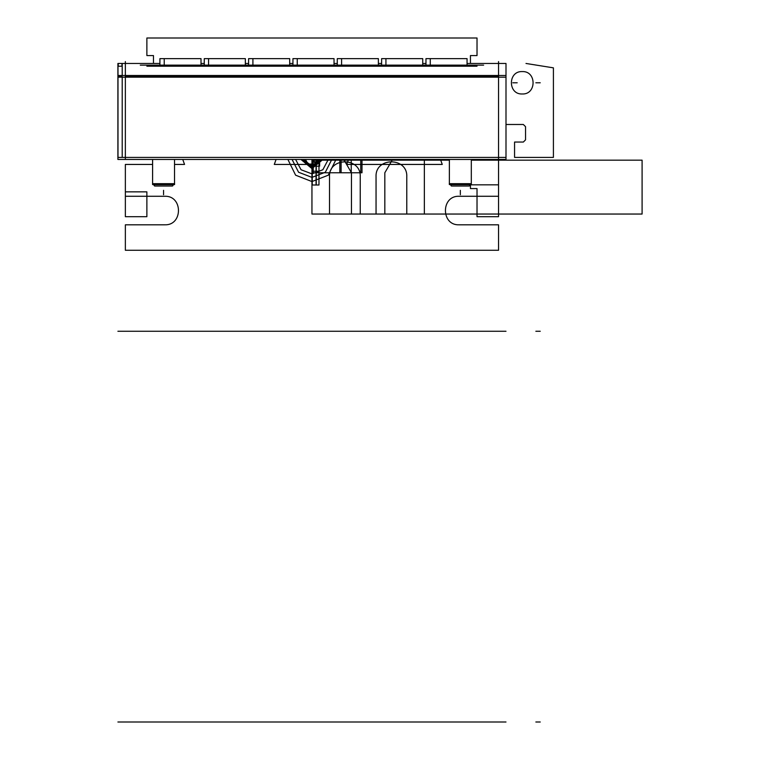 <?xml version="1.0" encoding="UTF-8"?>
<svg xmlns="http://www.w3.org/2000/svg" width="760" height="760" viewBox="0 0 760 760"><rect width="100%" height="100%" fill="white"/><g stroke="black" fill="none" stroke-linecap="round" stroke-linejoin="round"><path stroke-width="1.14" d="M425.97 65.141L425.97 58.634L467.058 58.634L467.058 65.141M430.274 58.634L426.046 58.634L430.274 58.634L430.274 65.141M381.624 65.141L381.624 58.634L422.721 58.634L422.721 65.141M385.928 58.634L381.71 58.634L385.928 58.634L385.928 65.141M337.278 65.141L337.278 58.634L378.375 58.634L378.375 65.141M341.591 58.634L337.364 58.634L341.591 58.634L341.591 65.141M292.942 65.141L292.942 58.634L334.029 58.634L334.029 65.141M297.245 58.634L293.027 58.634L297.245 58.634L297.245 65.141M248.596 65.141L248.596 58.634L289.693 58.634L289.693 65.141M252.909 58.634L248.681 58.634L252.909 58.634L252.909 65.141M204.259 65.141L204.259 58.634L245.347 58.634L245.347 65.141M208.563 58.634L204.345 58.634L208.563 58.634L208.563 65.141M159.913 65.141L159.913 58.634L201.011 58.634L201.011 65.141M164.226 58.634L159.999 58.634L164.226 58.634L164.226 65.141M117.904 157.415L505.998 157.415M125.362 159.296L125.362 61.588M498.541 159.296L498.541 61.588M117.904 75.496L505.998 75.496L505.998 159.448L117.904 159.448L117.904 63.46L159.913 63.46L117.904 63.46M122.208 157.415L122.208 76.636L117.99 76.636L117.99 157.415M117.904 77.168L505.998 77.168M505.998 75.496L505.998 63.46L467.058 63.46L505.998 63.46M118.227 63.46L118.227 66.215L121.961 66.215L121.961 63.46M122.208 63.46L122.208 75.496M122.208 76.636L117.99 76.636M117.99 75.496L117.99 63.46M140.277 65.141L483.626 65.141M477.023 66.215L146.88 66.215L477.023 66.215M201.011 63.46L204.259 63.46L201.011 63.46M245.347 63.46L248.596 63.46L245.347 63.46M289.693 63.46L292.942 63.46L289.693 63.46M334.029 63.46L337.278 63.46L334.029 63.46M378.375 63.46L381.624 63.46L378.375 63.46M422.721 63.46L425.97 63.46L422.721 63.46M172.691 185.953L154.432 185.953M173.698 184.594L172.273 186.019L173.698 184.594L172.339 185.953L154.784 185.953L153.416 184.594L154.784 185.953L172.339 185.953L154.784 185.953L172.339 185.953L173.698 184.594L172.339 185.953L154.784 185.953L153.416 184.594L154.869 186.019L153.416 184.594L154.85 186.019L172.273 186.019L173.679 184.594M152.541 183.682L174.582 183.682M174.534 183.682L174.534 159.448L174.534 184.594L152.589 184.594L152.608 159.448M152.589 183.758L174.61 183.682L174.534 184.594L174.534 183.758L152.589 183.758L152.589 184.594L152.589 183.758M469.471 185.953L451.212 185.953M470.487 184.594L469.053 186.019L470.487 184.594L469.119 185.953L451.563 185.953L450.195 184.594L451.563 185.953L469.119 185.953L451.563 185.953L469.119 185.953L470.487 184.594L469.119 185.953L451.563 185.953L450.195 184.594L451.649 186.019L450.195 184.594L451.63 186.019L469.053 186.019L470.459 184.594M449.293 183.682L449.369 184.594L449.369 183.758L449.369 184.594L449.369 183.758L471.314 183.758L449.293 183.682L471.361 183.682M471.314 183.758L471.314 159.448L471.314 184.594L449.369 184.594L449.388 159.448M301.948 159.448L311.952 167.618L321.955 159.448L311.952 167.618L301.948 159.448L311.952 167.618L321.955 159.448L311.952 167.618L301.948 159.448L311.952 167.618L321.955 159.448L311.952 167.618L301.948 159.448L311.952 167.618L321.955 159.448L311.952 167.618L301.948 159.448M517.199 82.783L512.8 82.783L517.199 82.783M312.037 171.209L316.255 171.209L316.255 159.448L316.255 171.209L312.037 171.209L316.255 171.209L312.037 171.209L312.037 185.003L316.255 185.003L316.255 159.448L316.255 171.209L312.037 171.209L312.037 185.003L316.255 185.003L316.255 171.209L312.037 171.209L316.255 171.209L316.245 159.448L316.245 171.209L312.047 171.209L316.255 171.209L312.047 171.209L312.037 185.003L316.255 185.003L316.255 159.448L316.255 171.209L312.037 171.209L312.037 185.003L316.255 185.003L316.255 171.209L312.037 171.209L316.245 171.209L316.255 159.448L316.255 171.209L312.037 171.209L316.245 171.209L312.037 171.209L312.047 185.003L316.245 185.003L316.245 159.448L316.245 171.209L312.047 171.209L312.047 185.003L316.245 185.003L316.245 171.209L312.047 171.209L316.255 171.209L316.255 159.448L316.255 171.209L312.037 171.209L316.255 171.209L312.037 171.209L312.037 185.003L316.255 185.003L316.255 159.448L316.255 171.209L312.037 171.209L312.037 185.003L316.255 185.003L316.255 171.209L312.037 171.209L316.255 171.209L316.255 159.448L316.255 171.209L312.037 171.209L316.255 171.209L312.037 171.209L312.037 185.003L316.255 185.003L316.255 159.448L316.255 171.209L312.037 171.209L312.037 185.003L316.255 185.003L316.255 171.209L312.037 171.209L316.245 171.209L316.255 159.448L316.255 171.209L312.037 171.209L316.245 171.209L312.037 171.209L312.047 185.003L316.245 185.003L316.255 159.448L316.255 171.209L312.037 171.209L312.047 185.003L316.245 185.003L316.245 171.209L312.037 171.209L316.255 171.209L316.255 159.448L316.255 171.209L312.037 171.209L316.255 171.209L312.037 171.209L312.037 185.003L316.255 185.003L316.255 159.448L316.255 171.209L312.037 171.209L312.037 185.003L316.255 185.003L316.255 171.209L312.037 171.209L316.255 171.209L316.255 159.448L316.255 171.209L312.037 171.209L316.255 171.209L312.037 171.209L312.037 185.003L316.255 185.003L316.255 159.448L316.255 171.209L312.037 171.209L312.037 185.003L316.255 185.003L316.255 171.209L312.037 171.209L316.255 171.209L316.255 159.448L316.255 171.209L312.037 171.209L316.255 171.209L312.037 171.209L312.037 185.003L316.255 185.003L316.255 159.448L316.255 171.209L312.037 171.209L312.037 185.003L316.255 185.003L316.255 171.209L312.037 171.209L316.255 171.209L316.255 159.448L316.255 171.209L312.037 171.209L316.255 171.209L312.037 171.209L312.037 185.003L316.255 185.003L316.255 159.448L316.255 171.209L312.037 171.209L312.037 185.003L316.255 185.003L316.255 171.209L312.037 171.209L316.255 171.209L316.255 159.448L316.255 171.209L312.037 171.209L316.255 171.209L312.037 171.209L312.037 185.003L316.255 185.003L316.255 159.448L316.255 171.209L312.037 171.209L312.037 185.003L316.255 185.003L316.255 171.209L312.037 171.209L316.255 171.209L316.255 159.448L316.255 171.209L312.037 171.209L316.255 171.209L312.037 171.209L312.037 185.003L316.255 185.003L316.255 159.448L316.255 171.209L312.037 171.209L312.037 185.003L316.255 185.003L316.255 171.209L312.037 171.209L316.255 171.209L316.255 159.448L316.255 171.209L312.037 171.209L316.255 171.209L312.037 171.209L312.037 185.003L316.255 185.003L316.255 159.448L316.255 171.209L312.037 171.209L312.037 185.003L316.255 185.003L316.255 171.209L312.037 171.209L316.255 171.209L316.255 159.448L316.255 171.209L312.037 171.209L316.255 171.209L312.037 171.209L312.037 185.003L316.255 185.003L316.255 159.448L316.255 171.209L312.037 171.209L312.037 185.003L316.255 185.003L316.255 171.209L312.037 171.209L316.255 171.209L316.255 159.448L316.255 171.209L312.037 171.209L316.255 171.209L312.037 171.209L312.037 185.003L316.255 185.003L316.255 159.448L316.255 171.209L312.037 171.209L312.037 185.003L316.255 185.003L316.255 171.209L312.037 171.209L316.255 171.209L316.255 159.448L316.255 171.209L312.037 171.209L316.255 171.209L312.037 171.209L312.037 185.003L316.255 185.003L316.255 159.448L316.255 171.209L312.037 171.209L312.037 185.003L316.255 185.003L316.255 171.209L312.037 171.209L316.255 171.209L316.255 159.448L316.255 171.209L312.037 171.209L316.255 171.209L312.037 171.209L312.037 185.003L316.255 185.003L316.255 159.448L316.255 171.209L312.037 171.209L312.037 185.003L316.255 185.003L316.255 171.209L312.037 171.209L316.255 171.209L312.037 171.209L316.255 171.209L312.037 171.209L312.037 185.003L316.255 185.003L316.255 159.448L316.255 171.209L312.037 171.209L312.037 185.003L316.255 185.003L316.255 171.209L312.037 171.209L316.255 171.209L316.255 159.448L316.255 171.209L312.037 171.209L312.037 185.003L316.255 185.003L316.255 171.209L316.255 185.003L316.255 171.209L312.037 171.209L312.037 185.003L316.255 185.003L316.255 171.209L312.037 171.209L312.037 185.003L316.255 185.003L316.255 171.209L312.037 171.209L312.037 185.003L316.255 185.003L316.255 171.209L312.037 171.209L312.037 185.003L316.255 185.003L316.255 171.209L312.037 171.209L312.037 185.003L316.255 185.003L316.255 171.209L312.037 171.209L312.037 185.003L316.255 185.003L316.255 171.209L312.037 171.209L312.037 185.003L316.255 185.003L316.255 171.209L312.037 171.209L312.037 185.003L316.255 185.003L316.255 171.209L312.037 171.209L312.037 185.003L316.255 185.003L316.255 171.209L312.037 171.209L312.037 185.003L316.255 185.003L316.255 171.209L312.037 171.209L312.037 185.003L316.255 185.003L316.255 171.209L312.037 171.209L312.037 185.003L316.255 185.003L316.255 171.209L312.037 171.209L312.037 185.003L316.255 185.003L316.255 171.209L312.037 171.209L312.037 185.003L316.255 185.003L316.255 171.209L312.037 171.209L312.037 185.003L316.255 185.003L316.255 171.209L312.037 171.209L312.037 185.003L316.255 185.003L316.255 171.209L312.037 171.209L312.037 185.003L316.255 185.003L316.255 171.209L312.037 171.209L312.037 185.003L316.255 185.003L316.255 171.209L312.037 171.209L312.037 185.003L316.255 185.003L316.255 171.209L312.037 171.209L312.037 185.003L316.255 185.003L316.255 171.209L312.037 171.209L312.037 185.003L316.255 185.003L316.255 171.209L312.037 171.209L312.037 185.003L316.255 185.003L316.255 171.209L312.037 171.209L312.037 185.003L316.255 185.003L316.255 171.209L312.037 171.209L312.037 185.003L316.255 185.003L316.255 171.209L312.037 171.209L312.037 185.003L316.255 185.003L316.255 171.209L312.037 171.209L312.037 185.003L316.255 185.003L316.255 171.209L312.037 171.209L312.037 185.003L316.255 185.003L316.255 171.209L312.037 171.209L312.037 185.003L316.255 185.003L316.255 171.209L312.037 171.209L312.037 185.003L316.255 185.003L316.255 171.209L312.037 171.209L312.037 185.003L316.255 185.003L316.255 171.209L316.255 185.003L316.255 171.209L312.037 171.209L312.037 185.003L316.255 185.003L316.255 171.209L312.037 171.209L312.037 185.003L316.255 185.003L312.037 185.003L316.255 185.003L312.037 185.003L312.037 171.209L312.037 185.003L312.037 171.209L316.255 171.209L312.037 171.209L312.037 159.448L312.037 171.209M301.159 159.448L311.952 168.387L322.734 159.448L311.952 168.387L301.159 159.448L311.952 168.387L322.734 159.448L311.952 168.387L301.159 159.448L311.952 168.387L322.734 159.448L311.952 168.387L301.159 159.448L311.952 168.387L322.734 159.448L311.952 168.387L301.159 159.448L311.952 168.387L322.734 159.448L311.952 168.387L301.169 159.448L311.952 168.387L322.734 159.448L311.952 168.387L301.169 159.448L311.952 168.387L322.734 159.448L311.952 168.387L301.169 159.448L311.952 168.387L322.734 159.448L311.952 168.387L301.169 159.448L311.952 168.387L322.734 159.448L311.952 168.387L301.169 159.448L311.952 168.387L322.734 159.448L311.952 168.387L301.169 159.448L311.952 168.387L322.734 159.448L311.952 168.387L301.169 159.448L311.952 168.387L322.734 159.448L311.952 168.387L301.169 159.448L311.952 168.387L322.734 159.448L311.952 168.387L301.169 159.448L311.952 168.387L322.734 159.448L311.952 168.387L301.169 159.448L311.952 168.387L322.734 159.448L311.952 168.387L301.169 159.448L311.952 168.387L322.734 159.448L311.952 168.387L301.169 159.448L311.952 168.387L322.734 159.448L311.952 168.387L301.169 159.448L311.952 168.387L322.734 159.448L311.952 168.387L301.169 159.448L311.952 168.387L322.734 159.448L311.952 168.387L301.169 159.448L311.952 168.387L322.734 159.448L311.952 168.387L301.169 159.448L311.952 168.387L322.734 159.448L311.952 168.387L301.169 159.448L311.952 168.387L322.734 159.448L311.952 168.387L301.169 159.448L311.952 168.387L322.734 159.448L311.952 168.387L301.169 159.448L311.952 168.387L322.734 159.448L311.952 168.387L301.169 159.448L311.952 168.387L322.734 159.448L311.952 168.387L301.169 159.448L311.952 168.387L322.734 159.448L311.952 168.387L301.169 159.448L311.952 168.387L322.734 159.448L311.952 168.387L301.169 159.448L311.952 168.387L322.734 159.448L311.952 168.387L301.169 159.448L311.952 168.387L322.734 159.448L311.952 168.387L301.169 159.448L311.952 168.387L322.734 159.448L311.952 168.387L301.169 159.448L311.952 168.387L322.734 159.448L311.952 168.387L301.169 159.448L311.952 168.387L322.734 159.448L311.952 168.387L301.169 159.448L311.952 168.387L322.734 159.448L311.952 168.387L301.169 159.448L311.952 168.387L322.734 159.448L311.952 168.387L301.169 159.448L311.952 168.387L322.734 159.448L311.952 168.387L301.169 159.448L311.952 168.387L322.734 159.448L311.952 168.387L301.169 159.448M300.941 159.448L311.952 168.606L322.962 159.448L311.952 168.606L300.941 159.448L311.952 168.606L322.962 159.448L311.952 168.606L300.941 159.448L311.952 168.606L322.962 159.448L311.952 168.606L300.941 159.448L311.952 168.606L322.962 159.448L311.952 168.606L300.941 159.448M466.269 58.634L426.759 58.634M295.611 159.448L301.055 169.755L311.952 173.879L322.848 169.755L328.291 159.448L322.848 169.755L311.952 173.879L301.055 169.755L295.611 159.448L301.055 169.755L311.952 173.879L322.848 169.755L328.291 159.448L322.848 169.755L311.952 173.879L301.055 169.755L295.611 159.448L301.055 169.755L311.952 173.879L322.848 169.755L328.291 159.448L322.848 169.755L311.952 173.879L301.055 169.755L295.611 159.448L301.055 169.755L311.952 173.879L322.848 169.755L328.291 159.448L322.848 169.755L311.952 173.879L301.055 169.755L295.611 159.448L301.055 169.755L311.952 173.879L322.848 169.755L328.291 159.448L322.848 169.755L311.952 173.879L301.055 169.755L295.611 159.448L301.055 169.755L311.952 173.879L322.848 169.755L328.291 159.448L322.848 169.755L311.952 173.879L301.055 169.755L295.611 159.448L301.055 169.755L311.952 173.879L322.848 169.755L328.291 159.448L322.848 169.755L311.952 173.879L301.055 169.755L295.611 159.448L301.055 169.755L311.952 173.879L322.848 169.755L328.291 159.448L322.848 169.755L311.952 173.879L301.055 169.755L295.611 159.448L301.055 169.755L311.952 173.879L322.848 169.755L328.291 159.448L322.848 169.755L311.952 173.879L301.055 169.755L295.611 159.448L301.055 169.755L311.952 173.879L322.848 169.755L328.291 159.448L322.848 169.755L311.952 173.879L301.055 169.755L295.611 159.448L301.055 169.755L311.952 173.879L322.848 169.755L328.291 159.448L322.848 169.755L311.952 173.879L301.055 169.755L295.611 159.448L301.055 169.755L311.952 173.879L322.848 169.755L328.291 159.448L322.848 169.755L311.952 173.879L301.055 169.755L295.611 159.448L301.055 169.755L311.952 173.879L322.848 169.755L328.291 159.448L322.848 169.755L311.952 173.879L301.055 169.755L295.611 159.448L301.055 169.755L311.952 173.879L322.848 169.755L328.291 159.448L322.848 169.755L311.952 173.879L301.055 169.755L295.611 159.448L301.055 169.755L311.952 173.879L322.848 169.755L328.291 159.448L322.848 169.755L311.952 173.879L301.055 169.755L295.611 159.448L301.055 169.755L311.952 173.879L322.848 169.755L328.291 159.448L322.848 169.755L311.952 173.879L301.055 169.755L295.611 159.448L301.055 169.755L311.952 173.879L322.848 169.755L328.291 159.448L322.848 169.755L311.952 173.879L301.055 169.755L295.611 159.448L301.055 169.755L311.952 173.879L322.848 169.755L328.291 159.448L322.848 169.755L311.952 173.879L301.055 169.755L295.611 159.448L301.055 169.755L311.952 173.879L322.848 169.755L328.291 159.448L322.848 169.755L311.952 173.879L301.055 169.755L295.611 159.448L301.055 169.755L311.952 173.879L322.848 169.755L328.291 159.448L322.848 169.755L311.952 173.879L301.055 169.755L295.611 159.448L301.055 169.755L311.952 173.879L322.848 169.755L328.291 159.448L322.848 169.755L311.952 173.879L301.055 169.755L295.611 159.448L301.055 169.755L311.952 173.879L322.848 169.755L328.291 159.448L322.848 169.755L311.952 173.879L301.055 169.755L295.611 159.448L301.055 169.755L311.952 173.879L322.848 169.755L328.291 159.448L322.848 169.755L311.952 173.879L301.055 169.755L295.611 159.448L301.055 169.755L311.952 173.879L322.848 169.755L328.291 159.448L322.848 169.755L311.952 173.879L301.055 169.755L295.611 159.448L301.055 169.755L311.952 173.879L322.848 169.755L328.291 159.448L322.848 169.755L311.952 173.879L301.055 169.755L295.611 159.448L301.055 169.755L311.952 173.879L322.848 169.755L328.291 159.448L322.848 169.755L311.952 173.879L301.055 169.755L295.611 159.448L301.055 169.755L311.952 173.879L322.848 169.755L328.291 159.448L322.848 169.755L311.952 173.879L301.055 169.755L295.611 159.448L301.055 169.755L311.952 173.879L322.848 169.755L328.291 159.448L322.848 169.755L311.952 173.879L301.055 169.755L295.611 159.448L301.055 169.755L311.952 173.879L322.848 169.755L328.291 159.448L322.848 169.755L311.952 173.879L301.055 169.755L295.611 159.448L301.055 169.755L311.952 173.879L322.848 169.755L328.291 159.448L322.848 169.755L311.952 173.879L301.055 169.755L295.611 159.448L301.055 169.755L311.952 173.879L322.848 169.755L328.291 159.448L322.848 169.755L311.952 173.879L301.055 169.755L295.611 159.448L301.055 169.755L311.952 173.879L322.848 169.755L328.291 159.448L322.848 169.755L311.952 173.879L301.055 169.755L295.611 159.448L301.055 169.755L311.952 173.879L322.848 169.755L328.291 159.448L322.848 169.755L311.952 173.879L301.055 169.755L295.611 159.448L301.055 169.755L311.952 173.879L322.848 169.755L328.291 159.448L322.848 169.755L311.952 173.879L301.055 169.755L295.611 159.448L301.055 169.755L311.952 173.879L322.848 169.755L328.291 159.448L322.848 169.755L311.952 173.879L301.055 169.755L295.611 159.448L301.055 169.755L311.952 173.879L322.848 169.755L328.291 159.448L322.848 169.755L311.952 173.879L301.055 169.755L295.611 159.448L301.055 169.755L311.952 173.879L322.848 169.755L328.291 159.448L322.848 169.755L311.952 173.879L301.055 169.755L295.611 159.448L301.055 169.755L311.952 173.879L322.848 169.755L328.291 159.448L322.848 169.755L311.952 173.879L301.055 169.755L295.611 159.448L301.055 169.755L311.952 173.879L322.848 169.755L328.291 159.448L322.848 169.755L311.952 173.879L301.055 169.755L295.611 159.448L301.055 169.755L311.952 173.879L322.848 169.755L328.291 159.448L322.848 169.755L311.952 173.879L301.055 169.755L295.611 159.448L301.055 169.755L311.952 173.879L322.848 169.755L328.291 159.448L322.848 169.755L311.952 173.879L301.055 169.755L295.611 159.448L301.055 169.755L311.952 173.879L322.848 169.755L328.291 159.448L322.848 169.755L311.952 173.879L301.055 169.755L295.611 159.448L301.055 169.755L311.952 173.879L322.848 169.755L328.291 159.448L322.848 169.755L311.952 173.879L301.055 169.755L295.611 159.448L301.055 169.755L311.952 173.879L322.848 169.755L328.291 159.448L322.848 169.755L311.952 173.879L301.055 169.755L295.611 159.448L301.055 169.755L311.952 173.879L322.848 169.755L328.291 159.448L322.848 169.755L311.952 173.879L301.055 169.755L295.611 159.448L301.055 169.755L311.952 173.879L322.848 169.755L328.291 159.448L322.848 169.755L311.952 173.879L301.055 169.755L295.611 159.448L301.055 169.755L311.952 173.879L322.848 169.755L328.291 159.448L322.848 169.755L311.952 173.879L301.055 169.755L295.611 159.448L301.055 169.755L311.952 173.879L322.848 169.755L328.291 159.448L322.848 169.755L311.952 173.879L301.055 169.755L295.611 159.448L301.055 169.755L311.952 173.879L322.848 169.755L328.291 159.448L322.848 169.755L311.952 173.879L301.055 169.755L295.611 159.448L301.055 169.755L311.952 173.879L322.848 169.755L328.291 159.448L322.848 169.755L311.952 173.879L301.055 169.755L295.611 159.448L301.055 169.755L311.952 173.879L322.848 169.755L328.291 159.448L322.848 169.755L311.952 173.879L301.055 169.755L295.611 159.448L301.055 169.755L311.952 173.879L322.848 169.755L328.291 159.448L322.848 169.755L311.952 173.879L301.055 169.755L295.611 159.448L301.055 169.755L311.952 173.879L322.848 169.755L328.291 159.448L322.848 169.755L311.952 173.879L301.055 169.755L295.611 159.448L301.055 169.755L311.952 173.879L322.848 169.755L328.291 159.448L322.848 169.755L311.952 173.879L301.055 169.755L295.611 159.448L301.055 169.755L311.952 173.879L322.848 169.755L328.291 159.448L322.848 169.755L311.952 173.879L301.055 169.755L295.611 159.448L301.055 169.755L311.952 173.879L322.848 169.755L328.291 159.448L322.848 169.755L311.952 173.879L301.055 169.755L295.611 159.448M312.198 171.209L316.094 171.209L316.094 159.448L316.094 171.209L312.198 171.209L316.094 171.209L312.198 171.209L312.198 185.003L316.094 185.003L316.094 159.448L316.094 171.209L312.198 171.209L312.198 185.003L316.094 185.003L316.094 171.209L312.198 171.209L316.094 171.209L316.094 159.448L316.094 171.209L312.198 171.209L316.094 171.209L312.198 171.209L312.198 185.003L316.094 185.003L316.094 159.448L316.094 171.209L312.198 171.209L312.198 185.003L316.094 185.003L316.094 171.209L312.198 171.209L316.094 171.209L316.094 159.448L316.094 171.209L312.198 171.209L316.094 171.209L312.198 171.209L312.198 185.003L316.094 185.003L316.094 159.448L316.094 171.209L312.198 171.209L312.198 185.003L316.094 185.003L316.094 171.209L312.198 171.209L316.094 171.209L316.094 159.448L316.094 171.209L312.198 171.209L316.094 171.209L312.198 171.209L312.198 185.003L316.094 185.003L316.094 159.448L316.094 171.209L312.198 171.209L312.198 185.003L316.094 185.003L316.094 171.209L312.198 171.209L316.094 171.209L316.094 159.448L316.094 171.209L312.198 171.209L316.094 171.209L312.198 171.209L312.198 185.003L316.094 185.003L316.094 159.448L316.094 171.209L312.198 171.209L312.198 185.003L316.094 185.003L316.094 171.209L312.198 171.209L316.094 171.209L316.094 159.448L316.094 171.209L312.198 171.209L316.094 171.209L312.198 171.209L312.198 185.003L316.094 185.003L316.094 159.448L316.094 171.209L312.198 171.209L312.198 185.003L316.094 185.003L316.094 171.209L312.198 171.209L316.094 171.209L316.094 159.448L316.094 171.209L312.198 171.209L316.094 171.209L312.198 171.209L312.198 185.003L316.094 185.003L316.094 159.448L316.094 171.209L312.198 171.209L312.198 185.003L316.094 185.003L316.094 171.209L312.198 171.209L316.094 171.209L316.094 159.448L316.094 171.209L312.198 171.209L316.094 171.209L312.198 171.209L312.198 185.003L316.094 185.003L316.094 159.448L316.094 171.209L312.198 171.209L312.198 185.003L316.094 185.003L316.094 171.209L312.198 171.209L316.094 171.209L316.094 159.448L316.094 171.209L312.198 171.209L316.094 171.209L312.198 171.209L312.198 185.003L316.094 185.003L316.094 159.448L316.094 171.209L312.198 171.209L312.198 185.003L316.094 185.003L316.094 171.209L312.198 171.209L316.094 171.209L316.094 159.448L316.094 171.209L312.198 171.209L316.094 171.209L312.198 171.209L312.198 185.003L316.094 185.003L316.094 159.448L316.094 171.209L312.198 171.209L312.198 185.003L316.094 185.003L316.094 171.209L312.198 171.209L316.094 171.209L316.094 159.448L316.094 171.209L312.198 171.209L316.094 171.209L312.198 171.209L312.198 185.003L316.094 185.003L316.094 159.448L316.094 171.209L312.198 171.209L312.198 185.003L316.094 185.003L316.094 171.209L312.198 171.209L316.094 171.209L316.094 159.448L316.094 171.209L312.198 171.209L316.094 171.209L312.198 171.209L312.198 185.003L316.094 185.003L316.094 159.448L316.094 171.209L312.198 171.209L312.198 185.003L316.094 185.003L316.094 171.209L312.198 171.209L316.094 171.209L316.094 159.448L316.094 171.209L312.198 171.209L316.094 171.209L312.198 171.209L312.198 185.003L316.094 185.003L316.094 159.448L316.094 171.209L312.198 171.209L312.198 185.003L316.094 185.003L316.094 171.209L312.198 171.209L316.094 171.209L316.094 159.448L316.094 171.209L312.198 171.209L316.094 171.209L312.198 171.209L312.198 185.003L316.094 185.003L316.094 159.448L316.094 171.209L312.198 171.209L312.198 185.003L316.094 185.003L316.094 171.209L312.198 171.209L316.094 171.209L312.198 171.209L312.198 185.003L316.094 185.003L316.094 171.209L316.094 185.003L316.094 171.209L312.198 171.209L312.198 185.003L316.094 185.003L316.094 171.209L312.198 171.209L312.198 185.003L316.094 185.003L316.094 171.209L312.198 171.209L312.198 185.003L316.094 185.003L316.094 171.209L312.198 171.209L312.198 185.003L316.094 185.003L316.094 171.209L312.198 171.209L312.198 185.003L316.094 185.003L316.094 171.209L312.198 171.209L312.198 185.003L316.094 185.003L316.094 171.209L312.198 171.209L312.198 185.003L316.094 185.003L316.094 171.209L312.198 171.209L312.198 185.003L316.094 185.003L316.094 171.209L312.198 171.209L312.198 185.003L316.094 185.003L316.094 171.209L312.198 171.209L312.198 185.003L316.094 185.003L316.094 171.209L312.198 171.209L312.198 185.003L316.094 185.003L316.094 171.209L312.198 171.209L312.198 185.003L316.094 185.003L316.094 171.209L312.198 171.209L312.198 185.003L316.094 185.003L316.094 171.209L312.198 171.209L312.198 185.003L316.094 185.003L316.094 171.209L312.198 171.209L312.198 185.003L316.094 185.003L316.094 171.209L312.198 171.209L312.198 185.003L316.094 185.003L316.094 171.209L312.198 171.209L312.198 185.003L316.094 185.003L316.094 171.209L312.198 171.209L312.198 185.003L316.094 185.003L316.094 171.209L312.198 171.209L312.198 185.003L316.094 185.003L316.094 171.209L312.198 171.209L312.198 185.003L316.094 185.003L316.094 171.209L312.198 171.209L312.198 185.003L316.094 185.003L316.094 171.209L312.198 171.209L312.198 185.003L316.094 185.003L316.094 171.209L312.198 171.209L312.198 185.003L316.094 185.003L316.094 171.209L312.198 171.209L312.198 185.003L316.094 185.003L316.094 171.209L312.198 171.209L312.198 185.003L316.094 185.003L316.094 171.209L312.198 171.209L312.198 185.003L316.094 185.003L312.198 185.003L316.055 185.003L316.055 171.209L312.236 171.209L312.198 185.003L316.055 185.003L316.055 171.209L312.236 171.209L312.236 185.003L316.055 185.003L316.055 159.448L316.055 171.209L312.236 171.209L312.236 185.003L316.055 185.003L316.055 171.209L312.236 171.209L316.055 171.209L316.055 159.448L316.055 171.209L312.236 171.209L312.236 185.003L312.236 171.209L316.055 171.209L312.236 171.209L312.198 159.448L312.236 171.209M287.888 159.448L295.611 175.189L311.952 181.564L328.291 175.189L336.015 159.448L328.291 175.189L311.952 181.564L295.611 175.189L287.888 159.448L295.611 175.189L311.952 181.564L328.291 175.189L336.015 159.448L328.291 175.189L311.952 181.564L295.611 175.189L287.888 159.448L295.611 175.189L311.952 181.564L328.291 175.189L336.015 159.448L328.291 175.189L311.952 181.564L295.611 175.189L287.888 159.448L295.611 175.189L311.952 181.564L328.291 175.189L336.015 159.448L328.291 175.189L311.952 181.564L295.611 175.189L287.888 159.448L295.611 175.189L311.952 181.564L328.291 175.189L336.015 159.448L328.291 175.189L311.952 181.564L295.611 175.189L287.888 159.448L295.611 175.189L311.952 181.564L328.291 175.189L336.015 159.448L328.291 175.189L311.952 181.564L295.611 175.189L287.888 159.448L295.611 175.189L311.952 181.564L328.291 175.189L336.015 159.448L328.291 175.189L311.952 181.564L295.611 175.189L287.888 159.448L295.611 175.189L311.952 181.564L328.291 175.189L336.015 159.448L328.291 175.189L311.952 181.564L295.611 175.189L287.888 159.448L295.611 175.189L311.952 181.564L328.291 175.189L336.015 159.448L328.291 175.189L311.952 181.564L295.611 175.189L287.888 159.448L295.611 175.189L311.952 181.564L328.291 175.189L336.015 159.448L328.291 175.189L311.952 181.564L295.611 175.189L287.888 159.448L295.611 175.189L311.952 181.564L328.291 175.189L336.015 159.448L328.291 175.189L311.952 181.564L295.611 175.189L287.888 159.448L295.611 175.189L311.952 181.564L328.291 175.189L336.015 159.448L328.291 175.189L311.952 181.564L295.611 175.189L287.888 159.448L295.611 175.189L311.952 181.564L328.291 175.189L336.015 159.448L328.291 175.189L311.952 181.564L295.611 175.189L287.888 159.448L295.611 175.189L311.952 181.564L328.291 175.189L336.015 159.448L328.291 175.189L311.952 181.564L295.611 175.189L287.888 159.448L295.611 175.189L311.952 181.564L328.291 175.189L336.015 159.448L328.291 175.189L311.952 181.564L295.611 175.189L287.888 159.448L295.611 175.189L311.952 181.564L328.291 175.189L336.015 159.448L328.291 175.189L311.952 181.564L295.611 175.189L287.888 159.448L295.611 175.189L311.952 181.564L328.291 175.189L336.015 159.448L328.291 175.189L311.952 181.564L295.611 175.189L287.888 159.448L295.611 175.189L311.952 181.564L328.291 175.189L336.015 159.448L328.291 175.189L311.952 181.564L295.611 175.189L287.888 159.448L295.611 175.189L311.952 181.564L328.291 175.189L336.015 159.448L328.291 175.189L311.952 181.564L295.611 175.189L287.888 159.448L295.611 175.189L311.952 181.564L328.291 175.189L336.015 159.448L328.291 175.189L311.952 181.564L295.611 175.189L287.888 159.448L295.611 175.189L311.952 181.564L328.291 175.189L336.015 159.448L328.291 175.189L311.952 181.564L295.611 175.189L287.888 159.448L295.611 175.189L311.952 181.564L328.291 175.189L336.015 159.448L328.291 175.189L311.952 181.564L295.611 175.189L287.888 159.448L295.611 175.189L311.952 181.564L328.291 175.189L336.015 159.448L328.291 175.189L311.952 181.564L295.611 175.189L287.888 159.448L295.611 175.189L311.952 181.564L328.291 175.189L336.015 159.448L328.291 175.189L311.952 181.564L295.611 175.189L287.888 159.448L295.611 175.189L311.952 181.564L328.291 175.189L336.015 159.448L328.291 175.189L311.952 181.564L295.611 175.189L287.888 159.448L295.611 175.189L311.952 181.564L328.291 175.189L336.015 159.448L328.291 175.189L311.952 181.564L295.611 175.189L287.888 159.448L295.611 175.189L311.952 181.564L328.291 175.189L336.015 159.448L328.291 175.189L311.952 181.564L295.611 175.189L287.888 159.448L295.611 175.189L311.952 181.564L328.291 175.189L336.015 159.448L328.291 175.189L311.952 181.564L295.611 175.189L287.888 159.448M425.97 58.634L467.058 58.634L425.97 58.634M421.923 58.634L382.413 58.634M381.624 58.634L422.721 58.634L381.624 58.634M377.587 58.634L338.077 58.634M337.278 58.634L378.375 58.634L337.278 58.634M333.241 58.634L293.731 58.634M292.942 58.634L334.029 58.634L292.942 58.634M288.904 58.634L249.394 58.634M248.596 58.634L289.693 58.634L248.596 58.634M244.558 58.634L205.048 58.634M204.259 58.634L245.347 58.634L204.259 58.634M200.222 58.634L160.711 58.634M159.913 58.634L201.011 58.634L159.913 58.634M498.541 76.636L125.362 76.636M164.654 224.808L125.362 224.808L125.362 250.268L498.541 250.268L498.541 224.808L459.24 224.808C440.838 225.691 440.838 195.386 459.24 196.27L498.541 196.27L498.541 159.448L498.541 196.27L459.24 196.27C440.838 195.386 440.838 225.691 459.24 224.808L498.541 224.808L498.541 250.268L125.362 250.268L125.362 224.808L164.654 224.808C183.065 225.691 183.065 195.386 164.654 196.27C183.065 195.386 183.065 225.691 164.654 224.808M440.448 159.448L442.263 164.435L346.712 164.435L348.526 159.448L346.712 164.435L442.263 164.435L440.448 159.448M311.952 159.448L311.952 164.435L274.274 164.435L276.089 159.448L274.274 164.435L311.952 164.435L311.952 159.448L311.952 172.776L351.243 172.776L351.243 159.448L351.243 172.776L351.243 159.448L351.243 172.776L351.243 159.448L351.243 172.776L351.243 159.448L351.243 172.776L311.952 172.776L360.734 172.776L360.734 159.609L311.952 159.609L311.952 172.776L360.734 172.776L360.734 159.609L311.952 159.609L311.952 172.776L339.834 172.776L339.834 159.609L311.952 159.609L311.952 172.776L339.834 172.776L339.834 159.609L311.952 159.609L311.952 172.776L360.734 172.776L360.734 159.609L311.952 159.609L311.952 172.776L360.734 172.776L360.734 159.609L311.952 159.609L311.952 172.776L339.834 172.776L339.834 159.609L311.952 159.609L311.952 172.776L339.834 172.776L339.834 159.609L311.952 159.609L311.952 172.776L351.243 172.776L311.952 172.776L351.243 172.776L311.952 172.776L311.952 159.448L311.952 172.776L311.952 159.448L311.952 161.804L316.341 161.804L316.341 159.448L316.341 161.804L316.341 159.448L316.341 161.804L316.341 159.448L316.341 161.804L316.341 159.448L316.341 161.804L311.952 161.804L316.341 161.804L311.952 161.804L316.341 161.804L311.952 161.804L316.341 161.804L311.952 161.804L311.952 159.448L311.952 172.776L311.952 159.448L311.952 172.776L311.952 159.448L311.952 166.193L319.637 166.193L319.637 159.448L319.637 166.193L319.637 159.448L319.637 166.193L319.637 159.448L319.637 166.193L319.637 159.448L319.637 166.193L319.637 159.448L319.637 166.193L319.637 159.448L319.637 166.193L319.637 159.448L319.637 166.193L319.637 159.448L319.637 166.193L319.637 159.448L319.637 166.193L319.637 159.448L319.637 166.193L319.637 159.448L319.637 166.193L319.637 159.448L319.637 166.193L311.952 166.193L319.637 166.193L311.952 166.193L319.637 166.193L311.952 166.193L319.637 166.193L311.952 166.193L319.637 166.193L311.952 166.193L319.637 166.193L311.952 166.193L319.637 166.193L311.952 166.193L319.637 166.193L311.952 166.193L319.637 166.193L311.952 166.193L319.637 166.193L311.952 166.193L319.637 166.193L311.952 166.193L319.637 166.193L311.952 166.193L311.952 159.448M182.742 159.448L184.556 164.435L174.534 164.435L184.556 164.435L182.742 159.448M152.589 164.435L125.362 164.435L125.362 196.27L164.654 196.27L125.362 196.27L125.362 164.435L152.589 164.435M535.857 82.783L540.246 82.783L535.857 82.783M470.44 63.46L470.44 55.566L477.023 55.566L477.023 38L146.88 38L146.88 55.566L153.463 55.566L153.463 63.46L153.463 55.566L146.88 55.566L146.88 38L477.023 38L477.023 55.566L470.44 55.566L470.44 63.46M314.916 162.611L318.639 159.448L314.916 162.611L318.639 159.448L314.916 162.611L318.639 159.448L314.916 162.611L318.639 159.448L314.916 162.611L313.291 159.448L314.916 162.611M315.352 164.312L317.442 159.448L315.352 164.312L317.442 159.448L315.352 164.312L317.442 159.448L315.352 164.312L317.442 159.448L315.352 164.312L313.253 159.448L315.352 164.312M313.215 172.776L361.998 172.776L361.998 159.609L313.215 159.609L313.215 172.776L361.998 172.776L361.998 159.609L313.215 159.609L313.215 172.776L341.097 172.776L341.097 159.609L313.215 159.609L313.215 172.776L341.097 172.776L341.097 159.609L313.215 159.609L313.215 172.776L361.998 172.776L361.998 159.609L313.215 159.609L313.215 172.776L361.998 172.776L361.998 159.609L313.215 159.609L313.215 172.776L341.097 172.776L341.097 159.609L313.215 159.609L313.215 172.776L341.097 172.776L341.097 159.609L313.215 159.609L313.215 172.776M343.729 159.448L351.462 172.776L351.462 214.044L376.048 214.044L376.048 176.728C375.098 156.911 407.731 156.911 406.78 176.728L406.78 214.044L424.346 214.044L424.346 160.17L415.891 159.448L424.346 160.17L424.346 214.044L406.78 214.044L406.78 176.728C407.731 156.911 375.098 156.911 376.048 176.728L376.048 214.044L351.462 214.044L351.462 172.776L343.729 159.448M384.826 172.776L392.559 159.448L384.826 172.776L384.826 214.044L384.826 172.776M320.397 159.448L311.952 160.17L311.952 214.044L329.507 214.044L329.507 176.728C328.558 156.911 361.19 156.911 360.24 176.728L360.24 214.044L384.826 214.044L360.24 214.044L360.24 176.728C361.19 156.911 328.558 156.911 329.507 176.728L329.507 214.044L311.952 214.044L642.095 214.044L642.095 160.17L471.314 160.17L642.095 160.17L642.095 214.044L311.952 214.044L311.952 160.17L311.952 214.044L311.952 160.17L320.397 159.448M505.998 124.488L523.346 124.488L525.54 126.682L525.54 139.85L523.346 142.053L514.558 142.053L514.558 157.415L553.413 157.415L553.413 67.849L525.996 63.46L553.413 67.849L553.413 157.415L514.558 157.415L514.558 142.053L523.346 142.053L525.54 139.85L525.54 126.682L523.346 124.488L505.998 124.488M522.244 93.974C507.803 94.668 507.803 70.889 522.244 71.582C536.683 70.889 536.683 94.668 522.244 93.974C507.803 94.668 507.803 70.889 522.244 71.582C536.683 70.889 536.683 94.668 522.244 93.974M535.857 331.265L540.246 331.265M117.904 331.265L505.998 331.265M535.857 722L540.246 722M117.904 722L505.998 722M449.369 160.17L311.952 160.17L449.369 160.17M146.88 191.852L125.362 191.852L125.362 216.695L146.88 216.695L146.88 191.852L125.362 191.852L125.362 216.695L146.88 216.695L146.88 191.852M498.541 184.832L470.44 184.832L470.44 188.584L477.023 188.584L477.023 216.695L498.541 216.695L498.541 184.832L470.44 184.832L470.44 188.584L477.023 188.584L477.023 216.695L498.541 216.695L498.541 184.832M152.589 183.682L152.589 159.448M303.411 159.448L311.952 166.193L320.492 159.448L311.952 166.193L303.411 159.448L311.952 166.193L320.492 159.448L311.952 166.193L303.411 159.448M163.561 194.731L163.561 190.342L163.561 194.731M316.207 164.312L316.207 159.448L316.207 164.312L316.207 159.448L316.207 164.312L312.084 164.312L316.207 164.312M312.084 159.448L312.084 171.209L318.981 171.209L318.981 159.448L318.981 171.209L312.084 171.209L318.981 171.209L312.084 171.209L312.084 185.003L318.981 185.003L318.981 159.448L318.981 171.209L312.084 171.209L312.084 185.003L318.981 185.003L318.981 171.209L312.084 171.209L318.981 171.209L312.084 171.209L312.084 185.003L318.981 185.003L318.981 171.209L318.981 185.003L312.084 185.003L312.084 159.448M292.077 159.448L298.566 172.244L311.952 177.393L325.337 172.244L331.825 159.448L325.337 172.244L311.952 177.393L298.566 172.244L292.077 159.448L298.566 172.244L311.952 177.393L325.337 172.244L331.825 159.448L325.337 172.244L311.952 177.393L298.566 172.244L292.077 159.448M312.246 159.448L312.246 164.312L316.046 164.312L312.246 164.312L316.046 164.312L312.246 164.312L312.246 159.448M318.459 159.448L315.79 164.065L308.113 164.065L305.444 159.448L308.113 164.065L305.444 159.448L308.113 164.065L315.79 164.065L308.113 164.065L315.79 164.065L318.459 159.448L315.79 164.065L318.459 159.448L315.79 164.065L308.113 164.065L305.444 159.448L308.113 164.065L305.444 159.448L308.113 164.065L315.79 164.065L308.113 164.065L315.79 164.065L318.459 159.448M449.369 183.682L449.369 159.448L449.369 183.682M460.341 194.731L460.341 190.342L460.341 194.731M449.369 159.448L449.369 183.73"/></g></svg>
